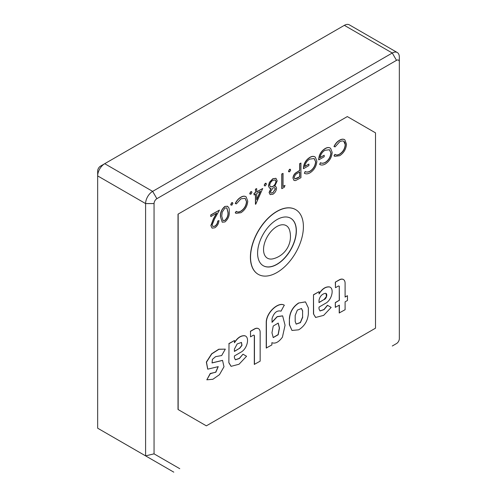 <?xml version="1.0" encoding="UTF-8"?>
<svg xmlns="http://www.w3.org/2000/svg" width="497" height="497" viewBox="0 0 497 497"><rect width="100%" height="100%" fill="white"/><g stroke="black" fill="none" stroke-linecap="round" stroke-linejoin="round"><path stroke-width="0.75" d="M276.972 211.473A37.381 21.582 120 0 0 252.557 244.412A37.381 21.582 120 0 0 258.285 274.363A37.381 21.582 120 0 0 276.972 272.511A37.381 21.582 120 0 0 301.393 239.573A37.381 21.582 120 0 0 295.665 209.622A37.381 21.582 120 0 0 276.972 211.473M295.591 209.579A37.381 21.582 120 0 0 295.522 209.541A37.381 21.582 120 0 0 276.835 211.393A37.381 21.582 120 0 0 252.414 244.331A37.381 21.582 120 0 0 258.142 274.282A37.381 21.582 120 0 0 258.216 274.319M290.608 218.214A27.41 15.823 -60 0 1 294.721 240.2A27.41 15.823 -60 0 1 276.835 264.292A27.41 15.823 -60 0 1 263.199 265.69M276.972 264.373A27.41 15.823 120 0 0 294.883 240.219A27.41 15.823 120 0 0 290.683 218.251A27.41 15.823 120 0 0 276.972 219.612A27.41 15.823 120 0 0 259.067 243.766A27.41 15.823 120 0 0 263.267 265.727A27.41 15.823 120 0 0 276.972 264.373M273.344 258.738A18.799 10.853 -60 0 1 263.54 249.587A18.799 10.853 -60 0 1 275.071 227.713A18.799 10.853 -60 0 1 289.664 230.478A22.974 22.974 0 0 1 273.344 258.738M278.14 323.062L279.339 327.921L278.09 334.618L273.164 337.544M271.958 332.779L273.226 326.051L278.214 323.1L279.482 328.001L278.196 334.761L273.232 337.587L271.958 332.779M224.93 208.057L222.209 212.144L221.73 216.102L223.035 220.612L224.93 220.451C227.377 218.158 228.421 215.487 228.073 212.443L226.868 207.908L224.93 208.057M224.93 220.451L224.787 220.37C227.235 218.077 228.285 215.406 227.93 212.362L226.794 207.87M339.215 305.233L339.215 312.955L345.092 309.724L345.092 301.841L347.459 300.474L347.459 295.709L345.092 296.908M347.459 295.709L345.092 297.069L345.092 283.209A8.027 4.635 120 0 0 339.42 279.935L335.32 282.134L335.463 287.707L335.463 282.215M339.358 313.035L339.358 305.152L335.307 307.326L335.307 302.561L339.252 300.281L339.252 286.85A1.826 1.05 120 0 0 338.942 286.061M335.444 307.407L335.307 302.561M335.444 302.642L339.252 300.281M339.389 300.362L339.252 286.85M339.389 286.931A1.826 1.05 120 0 0 338.103 286.185L335.463 287.707M315.638 317.446L323.653 315.384L331.176 307.419L327.448 305.264L323.938 309.525L319.95 310.923M327.591 305.351L324.032 309.643L320.025 310.967L319.006 308.948L319.006 307.103L325.572 303.313C331.89 299.989 334.456 288.54 329.66 286.999L329.517 286.918C325.672 286.452 322.155 288.751 318.975 293.82M315.57 317.409L313.477 313.905L313.477 294.746L318.975 291.733M315.713 317.49L313.477 313.905M313.613 313.986L313.477 294.746M319.006 302.431L324.063 299.511L326.448 296.485L326.02 293.547M324.206 299.592C327.175 298.212 327.759 292.484 324.895 293.41C321.789 294.249 319.826 296.535 319.006 300.275L319.006 302.592L324.063 299.511M313.613 294.827L319.111 291.652L319.111 293.901C322.298 288.832 325.815 286.533 329.66 286.999M291.969 330.462L298.697 329.815C304.475 326.206 307.693 320.894 308.351 313.887L308.351 307.879L305.487 301.909L298.554 303.021C292.957 306.767 289.894 311.986 289.378 318.67L289.378 324.678L291.969 330.462L289.515 324.758L289.378 318.67M305.419 301.865L298.554 303.021M302.592 311.041L302.592 317.049L302.592 311.041L301.437 308.451M302.735 317.129L300.424 322.628L296.206 324.137L295.181 321.491L295.181 315.483L297.343 310.097L301.505 308.488L302.735 311.122M302.592 317.049L300.325 322.497L296.137 324.094M298.697 303.102C293.1 306.848 290.037 312.066 289.515 318.757M210.399 373.539L206.827 379.814L212.871 379.279L219.457 374.676L223.985 366.761L222.55 360.418L212.076 362.947L212.387 359.374L215.58 356.666L221.674 355.541L225.321 349.136L218.928 349.298L211.797 353.876L206.491 362.17L207.758 369.165L218.233 366.637L215.835 372.228L210.256 373.458L206.827 379.814M225.321 349.136L218.786 349.217L211.654 353.796L206.348 362.083L207.69 369.122M218.158 366.6L215.692 372.154L210.542 373.626M222.482 360.375L212.008 362.903M229.005 362.835L231.099 366.339L239.045 364.233L246.562 356.268L242.983 354.193L239.424 358.492L235.41 359.816L234.398 357.797L234.398 355.951L240.958 352.162C247.282 348.838 249.842 337.388 245.046 335.848C241.2 335.382 237.69 337.68 234.503 342.75L234.503 340.501L229.005 343.675L228.862 362.754L231.03 366.295M229.005 343.675L228.862 362.754M234.503 340.501L228.862 343.595M245.046 335.848L244.909 335.767C241.064 335.301 237.547 337.6 234.36 342.669M234.398 351.28L239.455 348.354L241.84 345.334L241.412 342.396M239.597 348.44L242.002 345.353L241.48 342.433L237.187 343.93L234.398 349.124L234.398 351.441L239.455 348.354M242.983 354.193L239.33 358.374L235.342 359.772M254.452 364.469L254.452 336.071A1.826 1.05 120 0 0 253.159 335.332L250.519 336.854L250.519 331.362L254.483 329.076A8.027 4.635 120 0 1 258.49 328.679A8.027 4.635 120 0 1 260.155 332.356L260.155 361.17L254.309 364.382L254.309 335.991A1.826 1.05 120 0 0 253.998 335.202M250.519 336.854L250.519 331.362M258.421 328.641A8.027 4.635 120 0 0 258.353 328.598A8.027 4.635 120 0 0 254.34 328.995L250.382 331.282M206.354 425.842L375.508 328.182L375.508 132.854L347.316 116.578L178.019 214.157L178.019 409.485L206.354 425.842L178.019 409.485M347.316 116.578L178.019 214.157M178.162 214.238L178.162 409.565M397.265 52.52L349.341 24.85A9.965 5.753 120 0 0 344.353 25.341L104.718 163.699A9.965 5.753 120 0 0 97.667 175.907L97.667 171.024A3.988 2.305 -60 0 1 100.487 166.141L104.718 163.699L152.647 191.37L392.282 53.017A9.965 5.753 -60 0 1 397.265 52.52A9.965 5.753 -60 0 1 399.333 57.087L399.333 333.798M97.667 428.203L145.596 455.873L145.596 203.577A9.965 5.753 -60 0 1 152.647 191.37L156.872 198.694A3.988 2.305 120 0 0 154.051 203.577L154.051 453.848L145.596 455.873L173.788 472.15L125.859 444.48L97.667 428.203L97.667 171.024M399.333 57.087L399.333 338.681A3.988 2.305 120 0 1 396.513 343.564L392.282 346.005A9.965 5.753 -60 0 0 392.313 345.987M399.333 61.97A3.988 2.305 120 0 0 396.513 60.342L156.872 198.694M154.051 453.848L179.771 468.696M271.884 342.681C275.257 343.992 278.774 342.153 282.426 337.159L285.054 325.243L282.644 315.887L277.196 316.769L272.033 322.348L272.033 318.546C274.046 312.576 277.04 310.116 281.022 311.178L284.259 305.201C278.954 301.505 266.883 311.501 266.243 321.776L266.243 348.024L271.884 344.93L271.884 342.681M284.402 305.282C279.09 301.586 267.019 311.582 266.386 321.857L266.386 348.105M272.033 322.044L277.158 316.632L282.576 315.843M334.667 156.294L333.978 155.772L334.972 154.312C336.183 155.25 337.718 155.176 339.588 154.095C342.986 151.858 344.856 148.709 345.204 144.639L343.775 141.266M335.115 154.399C336.32 155.331 337.861 155.263 339.724 154.176C343.129 151.939 344.999 148.789 345.34 144.72C344.986 141.018 343.085 140.055 339.65 141.825L335.115 146.882L334.121 146.59C335.525 143.726 337.364 141.639 339.637 140.328C341.725 139.073 343.47 138.918 344.875 139.868L346.484 144.161C346.08 149.143 343.806 152.995 339.656 155.723L334.736 156.338L334.121 155.853L335.115 154.399L335.525 154.685M344.471 139.607L344.875 139.868M334.121 146.59L333.978 146.503C335.382 143.645 337.221 141.558 339.501 140.247C341.588 138.992 343.328 138.837 344.732 139.787M319.646 164.395L320.621 162.767C321.938 163.532 323.528 163.426 325.38 162.457C328.734 160.239 330.617 157.108 331.027 153.064L329.48 149.734L325.013 150.274C322.317 151.883 320.633 154.356 319.969 157.692L324.199 155.25L324.199 156.754L318.832 159.854C319.006 155.07 321.099 151.355 325.113 148.715C327.324 147.398 329.157 147.261 330.611 148.311L332.17 152.349C331.772 157.356 329.499 161.233 325.342 163.985C323.106 165.221 321.205 165.364 319.646 164.395L320.478 162.687C321.801 163.451 323.385 163.345 325.243 162.376C328.592 160.152 330.474 157.021 330.89 152.983L329.405 149.69M319.993 157.518L324.199 155.25M318.832 159.854L318.689 159.773C318.863 154.989 320.956 151.274 324.976 148.634C327.181 147.317 329.014 147.18 330.474 148.23M310.091 171.285C313.445 169.061 315.328 165.93 315.738 161.892L314.191 158.562L309.724 159.102C307.028 160.711 305.344 163.184 304.68 166.52L308.91 164.078L308.91 165.582L303.543 168.682C303.717 163.898 305.81 160.183 309.824 157.543C312.035 156.226 313.862 156.089 315.322 157.139L316.881 161.177C316.483 166.184 314.21 170.061 310.053 172.807C307.817 174.049 305.916 174.192 304.357 173.223L305.332 171.595C306.649 172.36 308.239 172.254 310.091 171.285L309.954 171.204C313.303 168.98 315.185 165.849 315.601 161.811L314.116 158.518M304.704 166.346L308.91 164.078M314.837 156.816L315.322 157.139M303.543 168.682L303.4 168.601C303.574 163.817 305.667 160.102 309.687 157.462C311.892 156.145 313.725 156.008 315.185 157.058M304.357 173.217L305.189 171.508C306.506 172.273 308.097 172.173 309.954 171.204M294.808 178.889L299.66 176.77L299.66 172.049M299.803 176.851L299.803 171.968L297.579 173.217C295.746 174.018 294.64 175.478 294.267 177.609L294.876 178.932L297.479 178.193L299.66 176.77M293.131 178.274C293.18 176.286 294.025 174.559 295.665 173.093L299.803 170.465L299.803 163.706L300.94 163.047L300.94 177.696L295.56 180.579L294.05 180.479L292.988 178.193C293.037 176.205 293.882 174.478 295.522 173.012L299.66 170.384L299.66 163.625L300.797 163.128M293.982 180.436L292.988 178.193M290.689 169.999L289.633 171.825L288.577 171.216L289.633 169.384L290.689 169.999M288.577 171.216L289.496 169.303L290.304 169.278M281.911 188.686L281.911 174.037L283.048 173.378L283.048 186.524L284.998 185.4L284.253 187.332L281.768 188.605L281.768 173.95L282.905 173.459M283.048 186.363L284.998 185.4M276.052 181.517L275.344 179.976L272.884 180.368C271.045 181.467 269.989 183.113 269.709 185.319L270.461 186.86L272.816 186.611C274.673 185.456 275.754 183.76 276.052 181.517L275.27 179.933M270.393 186.816L272.673 186.53C274.537 185.375 275.618 183.679 275.91 181.436M272.884 192.768L275.4 189.034C275.114 187.655 274.257 187.344 272.841 188.096L270.362 191.979L270.946 193.109L272.884 192.768L275.263 188.953L274.748 187.86M270.877 193.066L272.747 192.687M269.486 188.114L268.43 185.921L269.393 182.331L272.76 178.777L275.897 178.299M268.573 186.002L269.529 182.411L272.896 178.858L275.965 178.336L277.189 180.902L274.686 186.363C275.829 186.338 276.45 187.021 276.543 188.4C276.202 190.985 274.965 192.954 272.822 194.302L270.175 194.607L269.219 192.581L271.027 188.481L269.554 188.158L268.43 185.921M270.107 194.563L269.082 192.501L270.884 188.4M264.584 185.853L264.199 185.126L265.261 183.294L266.069 183.269M264.342 185.207L265.398 183.381L266.454 183.989L265.398 185.822L264.652 185.897L264.199 185.126M256.7 193.476L256.7 199.837L260.478 191.289L256.7 193.476M256.7 199.434L260.242 191.426M255.557 204.273L255.557 194.128L254.097 194.973L254.097 193.47L255.557 192.625L255.557 189.245L256.7 188.587L256.7 191.972L262.714 188.493L255.787 204.137L255.421 204.192L255.421 194.209M255.557 192.625L255.421 189.164L256.558 188.674M256.7 191.805L262.714 188.493M251.979 192.345L250.923 194.178L249.867 193.569L250.923 191.736L251.668 191.662L251.979 192.345M250.923 191.736L251.594 191.625M235.938 213.294L235.249 212.772L236.243 211.318C237.454 212.25 238.989 212.182 240.859 211.095C244.257 208.858 246.127 205.708 246.475 201.639L245.046 198.266M236.386 211.399C237.591 212.331 239.132 212.262 240.995 211.175C244.4 208.939 246.27 205.789 246.611 201.72L245.114 198.309L240.921 198.825L236.386 203.882L235.392 203.59C236.796 200.726 238.635 198.638 240.908 197.328C242.996 196.073 244.741 195.917 246.145 196.868L247.755 201.167C247.351 206.149 245.077 210.001 240.927 212.722L236.007 213.337L235.392 212.853L236.386 211.399L236.802 211.691M235.392 203.59L235.249 203.509C236.653 200.645 238.498 198.558 240.772 197.247C242.859 195.992 244.599 195.837 246.003 196.787M222.209 222.165L220.451 216.673C220.134 212.685 221.594 209.274 224.824 206.454L227.533 206.224M220.587 216.754C220.27 212.766 221.73 209.355 224.967 206.535C228.166 205.665 229.577 207.411 229.21 211.778C229.583 215.723 228.173 219.109 224.967 221.935L222.277 222.209L220.451 216.673M212.07 228.104L210.852 225.563L213.418 218.829L216.462 213.325M210.995 225.644L213.561 218.91L216.735 213.163L210.827 216.574L210.827 215.071L219.45 210.094L214.53 218.997L212.132 224.874L212.871 226.47L214.884 226.253C216.667 225.054 217.649 223.364 217.823 221.177L218.96 220.519C218.755 223.613 217.375 226.036 214.828 227.788L212.144 228.148L210.852 225.563M210.827 216.412L210.691 214.99L219.45 210.094M212.803 226.427L214.741 226.172C216.53 224.973 217.506 223.283 217.686 221.097L218.817 220.606M231.08 205.193L230.695 204.472L231.751 202.639L232.565 202.614M250.109 194.209L249.724 193.488L250.78 191.656M254.097 194.812L253.955 193.389L255.421 192.544M274.748 186.294L275.63 186.574M288.819 171.856L288.434 171.136M343.365 279.494A8.027 4.635 120 0 0 339.283 279.848L335.32 282.134M222.967 220.562L224.787 220.37M232.95 203.335L231.894 205.162L230.838 204.553L231.894 202.72L232.95 203.335M396.513 60.342L392.282 53.017L344.353 25.341M154.051 203.577L145.596 203.577L97.667 175.907"/></g></svg>
